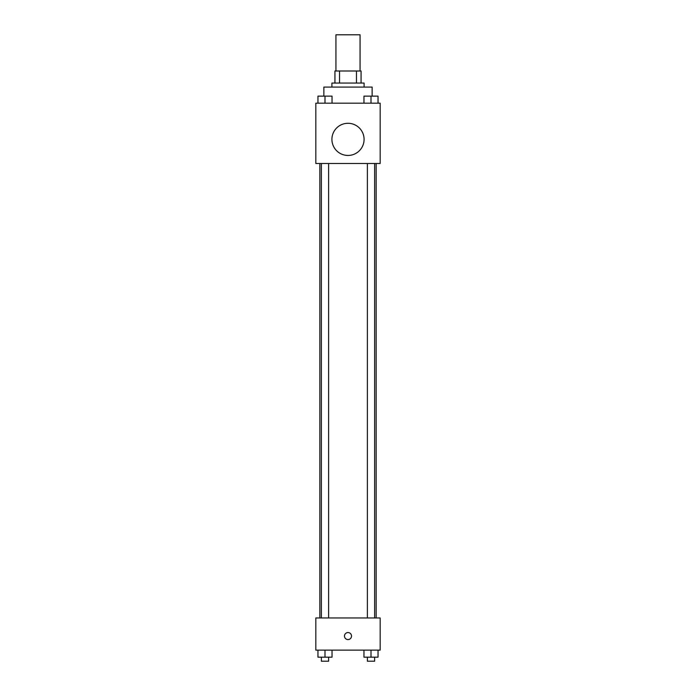 <?xml version="1.0" encoding="UTF-8"?>
<svg xmlns="http://www.w3.org/2000/svg" width="696" height="696" viewBox="0 0 696 696"><rect width="100%" height="100%" fill="white"/><g stroke="black" fill="none" stroke-linecap="round" stroke-linejoin="round"><path stroke-width="1.04" d="M360.067 71.001L360.067 34.8L335.933 34.8L335.933 71.001M339.535 83.059L339.535 71.001L334.933 71.001L334.933 83.059L334.933 71.001M339.535 71.001L361.067 71.001L361.067 83.059M356.465 83.059L356.465 71.001M331.914 87.087L331.914 83.059L364.086 83.059L364.086 87.087M372.134 96.1L372.134 87.087L323.866 87.087L323.866 96.1M315.827 103.173L380.173 103.173L380.173 163.499L315.827 163.499L315.827 103.173M348 155.452A16.086 16.086 0 0 1 334.071 131.326A16.086 16.086 0 0 1 361.929 131.326A16.086 16.086 0 0 1 348 155.452M315.827 617.961L380.173 617.961L380.173 650.142L315.827 650.142L315.827 617.961M348 639.581A3.515 3.515 0 0 1 344.955 634.308A3.515 3.515 0 0 1 351.045 634.308A3.515 3.515 0 0 1 348 639.581M363.965 650.142L363.965 657.181L378.041 657.181L378.041 650.142L378.041 657.181M371.003 657.181L371.003 650.142M374.622 657.181L374.622 661.2L367.384 661.2L367.384 657.181M317.959 650.142L317.959 657.181L332.035 657.181L332.035 650.142L332.035 657.181M324.997 657.181L324.997 650.142M328.616 657.181L328.616 661.2L321.378 661.2L321.378 657.181M363.965 103.173L363.965 96.135L378.041 96.135L378.041 103.173L378.041 96.135M371.003 103.173L371.003 96.135M374.622 96.135L367.384 96.135M317.959 103.173L317.959 96.135L332.035 96.135L332.035 103.173L332.035 96.135M324.997 103.173L324.997 96.135M328.616 96.135L321.378 96.135M376.153 617.961L376.153 163.499M319.847 617.961L319.847 163.499M367.384 163.499L367.384 617.961M374.622 163.499L374.622 617.961M328.616 617.961L328.616 163.499M321.378 617.961L321.378 163.499"/></g></svg>
